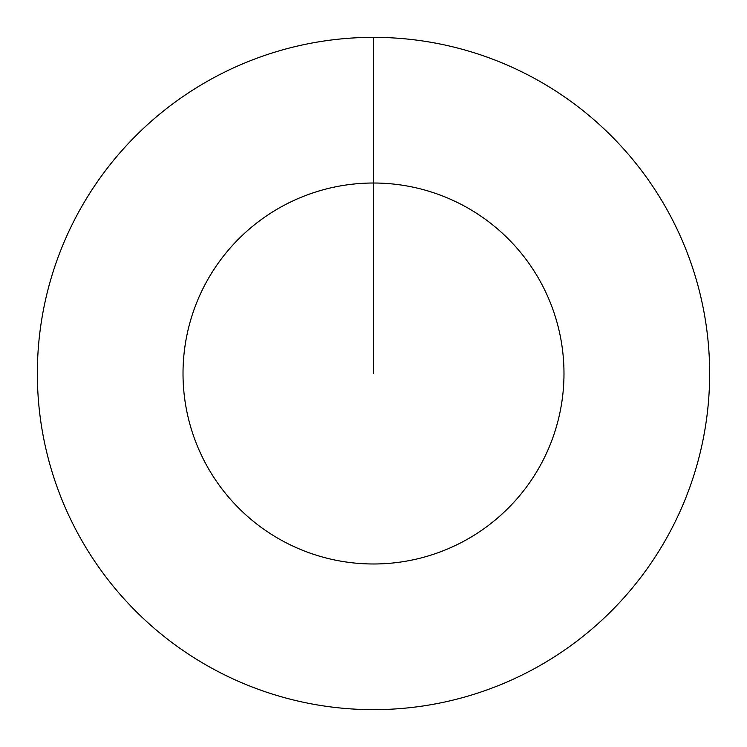 <?xml version="1.0" encoding="UTF-8"?>
<svg xmlns="http://www.w3.org/2000/svg" width="747" height="747" viewBox="0 0 747 747"><rect width="100%" height="100%" fill="white"/><g stroke="black" fill="none" stroke-linecap="round" stroke-linejoin="round"><path stroke-width="1.12" d="M373.5 37.35A336.15 336.15 0 0 1 709.65 373.5A336.15 336.15 0 0 1 373.5 709.65A336.15 336.15 0 0 1 37.35 373.5A336.15 336.15 0 0 1 373.5 37.35L373.5 183.015A190.485 190.485 0 0 1 563.985 373.5A190.485 190.485 0 0 1 373.5 563.985A190.485 190.485 0 0 1 183.015 373.5A190.485 190.485 0 0 1 373.5 183.015L373.5 373.5"/></g></svg>
